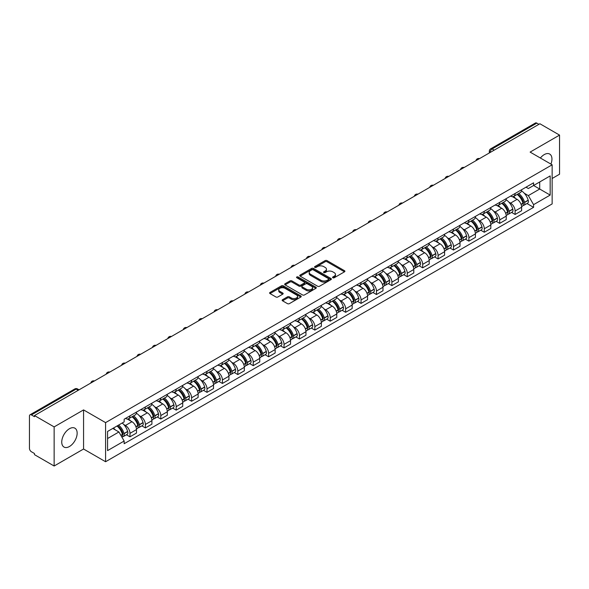 <?xml version="1.0" encoding="UTF-8"?>
<svg xmlns="http://www.w3.org/2000/svg" width="589" height="589" viewBox="0 0 589 589"><rect width="100%" height="100%" fill="white"/><g stroke="black" fill="none" stroke-linecap="round" stroke-linejoin="round"><path stroke-width="0.88" d="M332.844 277.765A0.957 0.552 0 0 0 334.199 277.765L344.499 271.823A1.369 0.788 0 0 0 344.904 271.264A1.369 0.788 0 0 0 344.499 270.704L327.05 260.625A1.369 0.788 0 0 0 325.113 260.625L314.813 266.574A0.957 0.552 0 0 0 314.533 266.964A0.957 0.552 0 0 0 314.813 267.354A0.957 0.552 0 0 0 316.168 267.354L317.5 266.589A4.388 2.533 0 0 1 323.707 266.589L325.165 267.428A4.388 2.533 0 0 1 326.446 269.217A4.388 2.533 0 0 1 325.165 271.006L323.832 271.779A0.957 0.552 0 0 0 323.545 272.17A0.957 0.552 0 0 0 323.832 272.56A0.957 0.552 0 0 0 325.187 272.56L326.52 271.794A4.388 2.533 0 0 1 332.719 271.794L334.177 272.633A4.388 2.533 0 0 1 335.458 274.422A4.388 2.533 0 0 1 334.177 276.212L332.844 276.985A0.957 0.552 0 0 0 332.564 277.375A0.957 0.552 0 0 0 332.844 277.765L332.844 276.985M69.443 446.514A10.896 6.288 120 0 0 76.563 436.913A10.896 6.288 120 0 0 74.891 428.181A10.896 6.288 120 0 0 69.443 428.726A10.896 6.288 120 0 0 62.331 438.319A10.896 6.288 120 0 0 63.995 447.051A10.896 6.288 120 0 0 69.443 446.514M550.914 164.095A10.896 6.288 120 0 0 549.692 154.06A10.896 6.288 120 0 0 544.243 154.598A10.896 6.288 120 0 0 540.393 158.021M282.558 299.691A1.369 0.788 0 0 0 282.16 300.25A1.369 0.788 0 0 0 282.558 300.81L287.454 303.637A1.369 0.788 0 0 0 289.39 303.637L300.832 297.033A1.369 0.788 0 0 0 301.237 296.473A1.369 0.788 0 0 0 300.832 295.914L283.383 285.842A1.369 0.788 0 0 0 281.446 285.842L270.005 292.446A1.369 0.788 0 0 0 269.607 293.005A1.369 0.788 0 0 0 270.005 293.565L275.917 296.974A1.369 0.788 0 0 0 277.861 296.974L282.757 294.147A1.369 0.788 0 0 0 283.154 293.587A1.369 0.788 0 0 0 282.757 293.027L279.819 291.334A3.667 2.12 0 0 1 278.744 289.84A3.667 2.12 0 0 1 281.012 287.881A3.667 2.12 0 0 1 285.01 288.345L296.495 294.979A3.667 2.12 0 0 1 297.57 296.473A3.667 2.12 0 0 1 295.303 298.424A3.667 2.12 0 0 1 291.305 297.968L289.39 296.863A1.369 0.788 0 0 0 287.454 296.863L282.558 299.691L282.558 300.81M105.586 422.622L83.564 409.907L54.136 426.9L34.486 415.554L539.899 123.756L559.55 135.102L530.122 152.095L552.143 164.802L105.586 422.622L105.586 461.732L552.143 203.919L552.143 164.802M317.604 286.232A1.369 0.788 0 0 0 319.54 286.232L330.981 279.628A1.369 0.788 0 0 0 331.379 279.068A1.369 0.788 0 0 0 330.981 278.509L313.532 268.437A1.369 0.788 0 0 0 311.588 268.437L300.154 275.041A1.369 0.788 0 0 0 299.749 275.6A1.369 0.788 0 0 0 300.154 276.16L317.604 286.232M297.195 277.971A0.957 0.552 0 0 1 298.167 278.111L298.167 276.97L315.903 287.211A1.369 0.788 0 0 1 316.308 287.771A1.369 0.788 0 0 1 315.903 288.33L304.469 294.934A1.369 0.788 0 0 1 302.525 294.934L285.083 284.862L285.083 283.743A1.369 0.788 0 0 0 284.678 284.303A1.369 0.788 0 0 0 285.083 284.862M285.083 283.743L289.972 280.916A1.369 0.788 0 0 1 291.916 280.916L298.991 285.002A1.369 0.788 0 0 0 300.927 285.002L304.174 283.125A1.369 0.788 0 0 0 304.579 282.565A1.369 0.788 0 0 0 304.174 282.006L296.812 277.75A0.957 0.552 0 0 1 296.525 277.36A0.957 0.552 0 0 1 297.121 276.852A0.957 0.552 0 0 1 298.167 276.97M54.136 426.9L54.136 466.009L34.486 454.664L34.486 453.523L31.423 451.756A2.79 1.612 -120 0 1 29.45 448.339L29.45 416.062A2.79 1.612 -120 0 1 30.032 414.789L74.766 388.961A2.79 1.612 60 0 1 76.158 389.101L31.423 414.928A2.79 1.612 -120 0 0 30.032 414.789M552.143 178.489L559.55 174.211L559.55 135.102M54.136 466.009L83.564 449.017L105.586 461.732M34.486 415.554L34.486 416.695L31.423 414.928M494.178 150.151L492.102 148.958A2.79 1.612 60 0 0 490.703 148.818L535.438 122.991A2.79 1.612 60 0 1 536.837 123.13L492.102 148.958A2.79 1.612 120 0 0 490.129 152.374L490.129 152.492M538.913 124.323L536.837 123.13M515.11 193.487A6.427 3.711 60 0 1 513.785 196.365L520.301 192.603A6.427 3.711 -120 0 0 521.626 189.724M508.925 202.167L510.567 203.117A6.427 3.711 60 0 1 515.11 210.987L521.626 207.225A6.427 3.711 -120 0 0 517.083 199.354L512.423 196.66M521.626 207.225L521.626 210.7L515.11 214.462L511.576 212.423M513.785 196.365A6.427 3.711 60 0 1 510.619 196.078M515.11 210.987L515.11 214.462M499.708 202.38A6.427 3.711 60 0 1 498.375 205.259L504.891 201.497A6.427 3.711 -120 0 0 506.223 198.618M496.174 221.317L499.708 223.356L506.223 219.594L506.223 216.119A6.427 3.711 -120 0 0 501.681 208.248L497.013 205.554M498.375 205.259A6.427 3.711 60 0 1 495.216 204.972M493.523 211.061L495.165 212.011A6.427 3.711 60 0 1 499.708 219.881L499.708 223.356M484.298 211.274A6.427 3.711 60 0 1 482.973 214.153L489.488 210.391A6.427 3.711 -120 0 0 490.821 207.512M480.764 230.211L484.298 232.25L490.821 228.488L490.821 225.013A6.427 3.711 -120 0 0 486.278 217.142L481.611 214.448M482.973 214.153A6.427 3.711 60 0 1 479.807 213.866M478.113 219.962L479.755 220.904A6.427 3.711 60 0 1 484.298 228.775L484.298 232.25M468.896 220.168A6.427 3.711 60 0 1 467.563 223.047L474.086 219.285A6.427 3.711 -120 0 0 475.411 216.406M465.362 239.105L468.896 241.144L475.411 237.382L475.411 233.907A6.427 3.711 -120 0 0 470.869 226.036L466.208 223.349M467.563 223.047A6.427 3.711 60 0 1 464.404 222.76M462.711 228.856L464.353 229.798A6.427 3.711 60 0 1 468.896 237.669L468.896 241.144M453.493 229.062A6.427 3.711 60 0 1 452.161 231.941L458.676 228.179A6.427 3.711 -120 0 0 460.009 225.3M449.959 247.998L453.493 250.038L460.009 246.276L460.009 242.801A6.427 3.711 -120 0 0 455.466 234.93L450.799 232.243M452.161 231.941A6.427 3.711 60 0 1 448.995 231.654M447.301 237.75L448.951 238.692A6.427 3.711 60 0 1 453.493 246.563L453.493 250.038M438.083 237.956A6.427 3.711 60 0 1 436.758 240.835L443.274 237.072A6.427 3.711 -120 0 0 444.599 234.194M434.549 256.892L438.083 258.939L444.599 255.17L444.599 251.694A6.427 3.711 -120 0 0 440.057 243.824L435.396 241.137M436.758 240.835A6.427 3.711 60 0 1 433.592 240.548M431.899 246.644L433.541 247.586A6.427 3.711 60 0 1 438.083 255.457L438.083 258.939M422.681 246.85A6.427 3.711 60 0 1 421.349 249.729L427.864 245.966A6.427 3.711 -120 0 0 429.197 243.088M419.147 265.786L422.681 267.833L429.197 264.063L429.197 260.588A6.427 3.711 -120 0 0 424.654 252.718L419.986 250.03M421.349 249.729A6.427 3.711 60 0 1 418.19 249.441M416.497 255.538L418.138 256.487A6.427 3.711 60 0 1 422.681 264.351L422.681 267.833M407.271 255.744A6.427 3.711 60 0 1 405.946 258.63L412.462 254.86A6.427 3.711 -120 0 0 413.795 251.982M403.737 274.68L407.271 276.727L413.795 272.965L413.795 269.482A6.427 3.711 -120 0 0 409.252 261.612L404.584 258.924M405.946 258.63A6.427 3.711 60 0 1 402.78 258.335M401.087 264.432L402.729 265.381A6.427 3.711 60 0 1 407.271 273.244L407.271 276.727M391.869 264.638A6.427 3.711 60 0 1 390.536 267.524L397.06 263.754A6.427 3.711 -120 0 0 398.385 260.875M388.335 283.574L391.869 285.621L398.385 281.859L398.385 278.376A6.427 3.711 -120 0 0 393.842 270.513L389.182 267.818M390.536 267.524A6.427 3.711 60 0 1 387.378 267.229M385.685 273.325L387.326 274.275A6.427 3.711 60 0 1 391.869 282.138L391.869 285.621M376.467 273.532A6.427 3.711 60 0 1 375.134 276.418L381.65 272.655A6.427 3.711 -120 0 0 382.983 269.769M372.933 292.475L376.467 294.515L382.983 290.752L382.983 287.27A6.427 3.711 -120 0 0 378.44 279.407L373.772 276.712M375.134 276.418A6.427 3.711 60 0 1 371.968 276.123M370.275 282.219L371.924 283.169A6.427 3.711 60 0 1 376.467 291.032L376.467 294.515M361.057 282.425A6.427 3.711 60 0 1 359.732 285.312L366.248 281.549A6.427 3.711 -120 0 0 367.573 278.663M357.523 301.369L361.057 303.409L367.573 299.646L367.573 296.164A6.427 3.711 -120 0 0 363.03 288.301L358.37 285.606M359.732 285.312A6.427 3.711 60 0 1 356.566 285.017M354.873 291.113L356.514 292.063A6.427 3.711 60 0 1 361.057 299.926L361.057 303.409M345.655 291.319A6.427 3.711 60 0 1 344.322 294.206L350.838 290.443A6.427 3.711 -120 0 0 352.17 287.557M342.121 310.263L345.655 312.303L352.17 308.54L352.17 305.058A6.427 3.711 -120 0 0 347.628 297.195L342.96 294.5M344.322 294.206A6.427 3.711 60 0 1 341.164 293.911M339.47 300.007L341.112 300.957A6.427 3.711 60 0 1 345.655 308.82L345.655 312.303M330.245 300.213A6.427 3.711 60 0 1 328.92 303.099L335.435 299.337A6.427 3.711 -120 0 0 336.768 296.451M326.711 319.157L330.245 321.196L336.768 317.434L336.768 313.952A6.427 3.711 -120 0 0 332.225 306.089L327.558 303.394M328.92 303.099A6.427 3.711 60 0 1 325.754 302.805M324.06 308.901L325.702 309.851A6.427 3.711 60 0 1 330.245 317.714L330.245 321.196M314.843 309.107A6.427 3.711 60 0 1 313.51 311.993L320.033 308.231A6.427 3.711 -120 0 0 321.358 305.345M311.309 328.051L314.843 330.09L321.358 326.328L321.358 322.846A6.427 3.711 -120 0 0 316.816 314.982L312.155 312.288M313.51 311.993A6.427 3.711 60 0 1 310.351 311.699M308.658 317.795L310.3 318.745A6.427 3.711 60 0 1 314.843 326.608L314.843 330.09M299.44 318.001A6.427 3.711 60 0 1 298.108 320.887L304.623 317.125A6.427 3.711 -120 0 0 305.956 314.239M295.906 336.945L299.44 338.984L305.956 335.222L305.956 331.74A6.427 3.711 -120 0 0 301.413 323.876L296.746 321.182M298.108 320.887A6.427 3.711 60 0 1 294.942 320.593M293.248 326.689L294.898 327.639A6.427 3.711 60 0 1 299.44 335.502L299.44 338.984M284.031 326.895A6.427 3.711 60 0 1 282.705 329.781L289.221 326.019A6.427 3.711 -120 0 0 290.546 323.133M280.497 345.839L284.031 347.878L290.546 344.116L290.546 340.633A6.427 3.711 -120 0 0 286.004 332.77L281.343 330.076M282.705 329.781A6.427 3.711 60 0 1 279.539 329.487M277.846 335.583L279.488 336.533A6.427 3.711 60 0 1 284.031 344.403L284.031 347.878M268.628 335.789A6.427 3.711 60 0 1 267.296 338.675L273.811 334.913A6.427 3.711 -120 0 0 275.144 332.027M265.094 354.733L268.628 356.772L275.144 353.01L275.144 349.527A6.427 3.711 -120 0 0 270.601 341.664L265.933 338.969M267.296 338.675A6.427 3.711 60 0 1 264.137 338.38M262.444 344.477L264.086 345.426A6.427 3.711 60 0 1 268.628 353.297L268.628 356.772M253.218 344.683A6.427 3.711 60 0 1 251.893 347.569L258.409 343.807A6.427 3.711 -120 0 0 259.742 340.921M249.684 363.627L253.218 365.666L259.742 361.904L259.742 358.421A6.427 3.711 -120 0 0 255.199 350.558L250.531 347.863M251.893 347.569A6.427 3.711 60 0 1 248.727 347.282M247.034 353.371L248.676 354.32A6.427 3.711 60 0 1 253.218 362.191L253.218 365.666M237.816 353.577A6.427 3.711 60 0 1 236.483 356.463L243.007 352.701A6.427 3.711 -120 0 0 244.332 349.814M234.282 372.52L237.816 374.56L244.332 370.798L244.332 367.322A6.427 3.711 -120 0 0 239.789 359.452L235.129 356.757M236.483 356.463A6.427 3.711 60 0 1 233.325 356.176M231.632 362.264L233.273 363.214A6.427 3.711 60 0 1 237.816 371.085L237.816 374.56M222.414 362.471A6.427 3.711 60 0 1 221.081 365.357L227.597 361.594A6.427 3.711 -120 0 0 228.93 358.708M218.88 381.414L222.414 383.454L228.93 379.691L228.93 376.216A6.427 3.711 -120 0 0 224.387 368.346L219.719 365.651M221.081 365.357A6.427 3.711 60 0 1 217.915 365.07M216.222 371.158L217.871 372.108A6.427 3.711 60 0 1 222.414 379.979L222.414 383.454M207.004 371.364A6.427 3.711 60 0 1 205.679 374.251L212.195 370.488A6.427 3.711 -120 0 0 213.52 367.602M203.47 390.308L207.004 392.348L213.52 388.585L213.52 385.11A6.427 3.711 -120 0 0 208.985 377.24L204.317 374.545M205.679 374.251A6.427 3.711 60 0 1 202.513 373.963M200.82 380.052L202.461 381.002A6.427 3.711 60 0 1 207.004 388.873L207.004 392.348M191.602 380.258A6.427 3.711 60 0 1 190.269 383.144L196.785 379.382A6.427 3.711 -120 0 0 198.118 376.496M188.068 399.202L191.602 401.242L198.118 397.479L198.118 394.004A6.427 3.711 -120 0 0 193.575 386.134L188.907 383.439M190.269 383.144A6.427 3.711 60 0 1 187.111 382.857M185.417 388.946L187.059 389.896A6.427 3.711 60 0 1 191.602 397.766L191.602 401.242M176.192 389.152A6.427 3.711 60 0 1 174.867 392.038L181.383 388.276A6.427 3.711 -120 0 0 182.715 385.39M172.658 408.096L176.192 410.135L182.715 406.373L182.715 402.898A6.427 3.711 -120 0 0 178.172 395.028L173.505 392.333M174.867 392.038A6.427 3.711 60 0 1 171.701 391.751M170.007 397.84L171.649 398.79A6.427 3.711 60 0 1 176.192 406.66L176.192 410.135M160.79 398.046A6.427 3.711 60 0 1 159.457 400.932L165.98 397.17A6.427 3.711 -120 0 0 167.305 394.284M157.256 416.99L160.79 419.029L167.305 415.267L167.305 411.792A6.427 3.711 -120 0 0 162.763 403.921L158.102 401.227M159.457 400.932A6.427 3.711 60 0 1 156.299 400.645M154.605 406.734L156.247 407.684A6.427 3.711 60 0 1 160.79 415.554L160.79 419.029M145.387 406.94A6.427 3.711 60 0 1 144.055 409.826L150.57 406.064A6.427 3.711 -120 0 0 151.903 403.178M141.853 425.884L145.387 427.923L151.903 424.161L151.903 420.686A6.427 3.711 -120 0 0 147.36 412.815L142.693 410.121M144.055 409.826A6.427 3.711 60 0 1 140.889 409.539M139.195 415.628L140.845 416.578A6.427 3.711 60 0 1 145.387 424.448L145.387 427.923M129.978 415.834A6.427 3.711 60 0 1 128.652 418.72L135.168 414.958A6.427 3.711 -120 0 0 136.493 412.072M126.444 434.778L129.978 436.817L136.493 433.055L136.493 429.58A6.427 3.711 -120 0 0 131.958 421.709L127.29 419.015M128.652 418.72A6.427 3.711 60 0 1 125.486 418.433M123.793 424.522L125.435 425.472A6.427 3.711 60 0 1 129.978 433.342L129.978 436.817M526.021 187.184L528.348 188.524L550.17 175.92L539.701 181.964L539.701 189.04L528.348 195.592L524.328 193.273M107.566 438.533L118.919 431.973L124.154 441.036L107.566 450.614L107.566 431.457L124.154 421.879L124.154 419.199L533.575 182.818L533.575 185.498L550.17 195.077L533.575 204.655L528.348 195.592M550.17 175.92L550.17 195.077M124.154 441.036L124.154 443.716L533.575 207.335L533.575 204.655M83.564 409.907L83.564 449.017M118.919 431.973L112.793 428.439M526.986 203.529L533.575 207.335M333.227 277.905L334.177 277.353A4.388 2.533 0 0 0 335.458 275.564L335.458 274.422M326.446 269.217L326.446 270.358A4.388 2.533 0 0 1 325.165 272.147L324.215 272.7M344.499 270.704L344.499 271.823L327.05 261.766A1.369 0.788 0 0 0 325.113 261.766L315.196 267.494M330.959 279.635L313.532 269.578A1.369 0.788 0 0 0 311.588 269.578L300.169 276.167L300.154 275.041M328.552 279.458A0.957 0.552 0 0 0 328.839 279.068A0.957 0.552 0 0 0 328.552 278.678L313.238 269.836A0.957 0.552 0 0 0 311.883 269.836L310.477 270.646A4.388 2.533 0 0 0 309.188 272.435A4.388 2.533 0 0 0 310.477 274.224L320.946 280.268A4.388 2.533 0 0 0 327.145 280.268L328.552 279.458L328.552 280.6A0.957 0.552 0 0 0 328.839 280.209L328.839 279.068M309.188 272.435L309.188 273.576A4.388 2.533 0 0 0 310.477 275.365L310.477 274.224M328.552 280.6L327.145 281.409A4.388 2.533 0 0 1 320.946 281.409L310.477 275.365M285.098 284.87L289.972 282.057L289.972 280.916M304.579 282.565L304.579 283.707A1.369 0.788 0 0 1 304.174 284.266L300.927 286.136A1.369 0.788 0 0 1 298.991 286.136L291.916 282.057A1.369 0.788 0 0 0 289.972 282.057M298.167 278.111L315.888 288.338M306.332 289.236A3.667 2.12 0 0 0 310.329 289.7A3.667 2.12 0 0 0 312.59 287.741A3.667 2.12 0 0 0 311.522 286.247L307.473 283.905A1.369 0.788 0 0 0 305.536 283.905L302.282 285.783A1.369 0.788 0 0 0 301.885 286.342A1.369 0.788 0 0 0 302.282 286.902L306.332 289.236L306.332 290.377A3.667 2.12 0 0 0 310.329 290.841A3.667 2.12 0 0 0 312.59 288.882L312.59 287.741M301.885 286.342L301.885 287.484A1.369 0.788 0 0 0 302.282 288.043L302.282 286.902M306.332 290.377L302.282 288.043M297.57 296.473L297.57 297.614A3.667 2.12 0 0 1 295.303 299.565A3.667 2.12 0 0 1 291.305 299.109L289.39 298.005A1.369 0.788 0 0 0 287.454 298.005L282.58 300.817M278.744 289.84L278.744 290.981A3.667 2.12 0 0 0 279.819 292.475L279.819 291.334M282.735 294.161L279.819 292.475M300.832 295.914L300.832 297.033L283.383 286.983A1.369 0.788 0 0 0 281.446 286.983L270.027 293.572L270.005 292.446M517.54 194.201A8.798 5.08 60 0 1 517.584 194.223A8.798 5.08 60 0 1 523.371 202.123L523.422 202.299A1.708 0.987 60 0 1 523.15 203.647A1.708 0.987 60 0 1 523.113 203.669M517.149 194.422A10.617 6.126 60 0 1 522.98 203.176L523.039 203.36A3.527 2.039 60 0 1 522.48 206.128L521.604 206.636M523.084 205.347A3.527 2.039 -120 0 0 524.055 205.215A3.527 2.039 -120 0 0 524.615 202.447L524.563 202.27A10.617 6.126 -120 0 0 518.732 193.509M521.493 190.851A10.617 6.126 60 0 1 528.171 200.186L528.223 200.37A3.527 2.039 60 0 1 527.663 203.139L524.055 205.215M513.534 196.49A10.617 6.126 60 0 1 515.75 198.581M520.912 198.596L522.259 199.376M502.13 203.095A8.798 5.08 60 0 1 502.174 203.117A8.798 5.08 60 0 1 507.961 211.017L508.02 211.193A1.708 0.987 60 0 1 507.747 212.541A1.708 0.987 60 0 1 507.711 212.563M501.747 203.315A10.617 6.126 60 0 1 507.578 212.077L507.63 212.254A3.527 2.039 60 0 1 507.07 215.022L506.194 215.53M507.674 214.241A3.527 2.039 -120 0 0 508.653 214.109A3.527 2.039 -120 0 0 509.213 211.341L509.161 211.164A10.617 6.126 -120 0 0 503.323 202.402M506.091 199.745A10.617 6.126 60 0 1 512.761 209.08L512.813 209.264A3.527 2.039 60 0 1 512.261 212.033L508.653 214.109M498.125 205.384A10.617 6.126 60 0 1 500.341 207.475M505.502 207.49L506.857 208.27M486.728 211.988A8.798 5.08 60 0 1 486.772 212.011A8.798 5.08 60 0 1 492.559 219.911L492.61 220.087A1.708 0.987 60 0 1 492.338 221.435A1.708 0.987 60 0 1 492.301 221.457M486.337 212.209A10.617 6.126 60 0 1 492.176 220.971L492.227 221.147A3.527 2.039 60 0 1 491.668 223.916L490.792 224.424M492.271 223.135A3.527 2.039 -120 0 0 493.251 223.003A3.527 2.039 -120 0 0 493.803 220.234L493.751 220.058A10.617 6.126 -120 0 0 487.92 211.296M490.689 208.639A10.617 6.126 60 0 1 497.359 217.974L497.411 218.158A3.527 2.039 60 0 1 496.851 220.927L493.251 223.003M482.722 214.278A10.617 6.126 60 0 1 484.938 216.369M490.1 216.384L491.454 217.164M471.318 220.882A8.798 5.08 60 0 1 471.362 220.904A8.798 5.08 60 0 1 477.156 228.804L477.208 228.988A1.708 0.987 60 0 1 476.935 230.328A1.708 0.987 60 0 1 476.899 230.351M470.935 221.103A10.617 6.126 60 0 1 476.766 229.865L476.818 230.041A3.527 2.039 60 0 1 476.265 232.81L475.389 233.318M476.869 232.029A3.527 2.039 -120 0 0 477.841 231.904A3.527 2.039 -120 0 0 478.401 229.128L478.349 228.952A10.617 6.126 -120 0 0 472.518 220.19M475.279 217.532A10.617 6.126 60 0 1 481.949 226.868L482.008 227.052A3.527 2.039 60 0 1 481.449 229.82L477.841 231.904M467.313 223.172A10.617 6.126 60 0 1 469.529 225.263M474.69 225.278L476.045 226.058M455.915 229.776A8.798 5.08 60 0 1 455.96 229.798A8.798 5.08 60 0 1 461.747 237.698L461.798 237.882A1.708 0.987 60 0 1 461.533 239.222A1.708 0.987 60 0 1 461.489 239.244M455.533 229.997A10.617 6.126 60 0 1 461.364 238.759L461.415 238.935A3.527 2.039 60 0 1 460.856 241.704L459.98 242.212M461.459 240.93A3.527 2.039 -120 0 0 462.439 240.798A3.527 2.039 -120 0 0 462.998 238.022L462.947 237.846A10.617 6.126 -120 0 0 457.108 229.084M459.876 226.426A10.617 6.126 60 0 1 466.547 235.762L466.598 235.946A3.527 2.039 60 0 1 466.039 238.714L462.439 240.798M451.91 232.066A10.617 6.126 60 0 1 454.126 234.157M459.287 234.172L460.642 234.952M440.513 238.67A8.798 5.08 60 0 1 440.557 238.692A8.798 5.08 60 0 1 446.344 246.592L446.396 246.776A1.708 0.987 60 0 1 446.123 248.116A1.708 0.987 60 0 1 446.087 248.138M440.123 238.891A10.617 6.126 60 0 1 445.961 247.652L446.013 247.829A3.527 2.039 60 0 1 445.453 250.597L444.577 251.105M446.057 249.824A3.527 2.039 -120 0 0 447.029 249.692A3.527 2.039 -120 0 0 447.588 246.924L447.537 246.739A10.617 6.126 -120 0 0 441.706 237.978M444.467 235.32A10.617 6.126 60 0 1 451.145 244.656L451.196 244.84A3.527 2.039 60 0 1 450.637 247.608L447.029 249.692M436.508 240.96A10.617 6.126 60 0 1 438.724 243.051M443.885 243.066L445.232 243.853M425.103 247.564A8.798 5.08 60 0 1 425.148 247.586A8.798 5.08 60 0 1 430.934 255.486L430.993 255.67A1.708 0.987 60 0 1 430.721 257.01A1.708 0.987 60 0 1 430.684 257.032M424.721 247.785A10.617 6.126 60 0 1 430.552 256.546L430.603 256.723A3.527 2.039 60 0 1 430.044 259.499L429.167 259.999M430.647 258.718A3.527 2.039 -120 0 0 431.627 258.586A3.527 2.039 -120 0 0 432.186 255.817L432.135 255.633A10.617 6.126 -120 0 0 426.296 246.872M429.064 244.214A10.617 6.126 60 0 1 435.735 253.55L435.786 253.734A3.527 2.039 60 0 1 435.234 256.502L431.627 258.586M421.098 249.854A10.617 6.126 60 0 1 423.314 251.945M428.475 251.959L429.83 252.747M409.701 256.458A8.798 5.08 60 0 1 409.745 256.487A8.798 5.08 60 0 1 415.532 264.38L415.584 264.564A1.708 0.987 60 0 1 415.311 265.904A1.708 0.987 60 0 1 415.274 265.926M409.311 256.679A10.617 6.126 60 0 1 415.149 265.44L415.201 265.617A3.527 2.039 60 0 1 414.641 268.393L413.765 268.893M415.245 267.612A3.527 2.039 -120 0 0 416.224 267.48A3.527 2.039 -120 0 0 416.776 264.711L416.725 264.527A10.617 6.126 -120 0 0 410.894 255.766M413.662 253.108A10.617 6.126 60 0 1 420.332 262.444L420.384 262.628A3.527 2.039 60 0 1 419.824 265.396L416.224 267.48M405.696 258.748A10.617 6.126 60 0 1 407.912 260.839M413.073 260.853L414.428 261.641M394.291 265.352A8.798 5.08 60 0 1 394.335 265.381A8.798 5.08 60 0 1 400.13 273.274L400.181 273.458A1.708 0.987 60 0 1 399.909 274.798A1.708 0.987 60 0 1 399.872 274.82M393.908 265.573A10.617 6.126 60 0 1 399.74 274.334L399.791 274.518A3.527 2.039 60 0 1 399.239 277.286L398.363 277.787M399.843 276.506A3.527 2.039 -120 0 0 400.814 276.374A3.527 2.039 -120 0 0 401.374 273.605L401.323 273.421A10.617 6.126 -120 0 0 395.491 264.66M398.252 262.002A10.617 6.126 60 0 1 404.923 271.338L404.982 271.522A3.527 2.039 60 0 1 404.422 274.29L400.814 276.374M390.286 267.642A10.617 6.126 60 0 1 392.502 269.74M397.663 269.755L399.018 270.535M378.889 274.246A8.798 5.08 60 0 1 378.933 274.275A8.798 5.08 60 0 1 384.72 282.168L384.772 282.352A1.708 0.987 60 0 1 384.507 283.692A1.708 0.987 60 0 1 384.462 283.714M378.506 274.467A10.617 6.126 60 0 1 384.337 283.228L384.389 283.412A3.527 2.039 60 0 1 383.829 286.18L382.953 286.681M384.433 285.4A3.527 2.039 -120 0 0 385.412 285.267A3.527 2.039 -120 0 0 385.972 282.499L385.92 282.315A10.617 6.126 -120 0 0 380.082 273.554M382.85 270.896A10.617 6.126 60 0 1 389.52 280.231L389.572 280.416A3.527 2.039 60 0 1 389.012 283.184L385.412 285.267M374.884 276.536A10.617 6.126 60 0 1 377.1 278.634M382.261 278.649L383.616 279.429M363.487 283.14A8.798 5.08 60 0 1 363.531 283.169A8.798 5.08 60 0 1 369.318 291.062L369.369 291.246A1.708 0.987 60 0 1 369.097 292.586A1.708 0.987 60 0 1 369.06 292.608M363.096 283.361A10.617 6.126 60 0 1 368.935 292.122L368.986 292.306A3.527 2.039 60 0 1 368.427 295.074L367.551 295.575M369.031 294.294A3.527 2.039 -120 0 0 370.002 294.161A3.527 2.039 -120 0 0 370.562 291.393L370.51 291.209A10.617 6.126 -120 0 0 364.679 282.448M367.44 279.79A10.617 6.126 60 0 1 374.118 289.125L374.17 289.309A3.527 2.039 60 0 1 373.61 292.078L370.002 294.161M359.481 285.429A10.617 6.126 60 0 1 361.698 287.528M366.859 287.542L368.206 288.323M348.077 292.034A8.798 5.08 60 0 1 348.121 292.063A8.798 5.08 60 0 1 353.908 299.956L353.967 300.14A1.708 0.987 60 0 1 353.694 301.48A1.708 0.987 60 0 1 353.658 301.502M347.694 292.254A10.617 6.126 60 0 1 353.525 301.016L353.577 301.2A3.527 2.039 60 0 1 353.017 303.968L352.141 304.469M353.621 303.188A3.527 2.039 -120 0 0 354.6 303.055A3.527 2.039 -120 0 0 355.16 300.287L355.108 300.103A10.617 6.126 -120 0 0 349.27 291.341M352.038 288.684A10.617 6.126 60 0 1 358.708 298.019L358.76 298.203A3.527 2.039 60 0 1 358.208 300.972L354.6 303.055M344.072 294.323A10.617 6.126 60 0 1 346.288 296.422M351.449 296.436L352.804 297.217M332.675 300.927A8.798 5.08 60 0 1 332.719 300.957A8.798 5.08 60 0 1 338.506 308.85L338.557 309.034A1.708 0.987 60 0 1 338.285 310.374A1.708 0.987 60 0 1 338.248 310.396M332.284 301.148A10.617 6.126 60 0 1 338.123 309.91L338.174 310.094A3.527 2.039 60 0 1 337.615 312.862L336.739 313.363M338.219 312.082A3.527 2.039 -120 0 0 339.198 311.949A3.527 2.039 -120 0 0 339.75 309.181L339.698 308.997A10.617 6.126 -120 0 0 333.867 300.243M336.636 297.578A10.617 6.126 60 0 1 343.306 306.913L343.358 307.097A3.527 2.039 60 0 1 342.798 309.866L339.198 311.949M328.669 303.217A10.617 6.126 60 0 1 330.885 305.316M336.047 305.33L337.401 306.111M317.265 309.821A8.798 5.08 60 0 1 317.309 309.851A8.798 5.08 60 0 1 323.103 317.743L323.155 317.927A1.708 0.987 60 0 1 322.882 319.267A1.708 0.987 60 0 1 322.846 319.29M316.882 310.042A10.617 6.126 60 0 1 322.713 318.804L322.765 318.988A3.527 2.039 60 0 1 322.212 321.756L321.336 322.264M322.816 320.976A3.527 2.039 -120 0 0 323.788 320.843A3.527 2.039 -120 0 0 324.348 318.075L324.296 317.891A10.617 6.126 -120 0 0 318.465 309.137M321.226 306.471A10.617 6.126 60 0 1 327.896 315.807L327.955 315.991A3.527 2.039 60 0 1 327.396 318.759L323.788 320.843M313.26 312.118A10.617 6.126 60 0 1 315.476 314.209M320.637 314.224L321.992 315.005M301.863 318.715A8.798 5.08 60 0 1 301.907 318.745A8.798 5.08 60 0 1 307.694 326.637L307.745 326.821A1.708 0.987 60 0 1 307.48 328.161A1.708 0.987 60 0 1 307.436 328.183M301.48 318.943A10.617 6.126 60 0 1 307.311 327.698L307.362 327.882A3.527 2.039 60 0 1 306.803 330.65L305.927 331.158M307.406 329.869A3.527 2.039 -120 0 0 308.386 329.737A3.527 2.039 -120 0 0 308.945 326.969L308.894 326.785A10.617 6.126 -120 0 0 303.055 318.031M305.824 315.365A10.617 6.126 60 0 1 312.494 324.701L312.545 324.885A3.527 2.039 60 0 1 311.986 327.653L308.386 329.737M297.857 321.012A10.617 6.126 60 0 1 300.073 323.103M305.235 323.118L306.589 323.898M286.46 327.609A8.798 5.08 60 0 1 286.504 327.639A8.798 5.08 60 0 1 292.291 335.531L292.343 335.715A1.708 0.987 60 0 1 292.07 337.055A1.708 0.987 60 0 1 292.034 337.077M286.07 327.837A10.617 6.126 60 0 1 291.908 336.591L291.96 336.775A3.527 2.039 60 0 1 291.4 339.544L290.524 340.052M292.004 338.763A3.527 2.039 -120 0 0 292.983 338.631A3.527 2.039 -120 0 0 293.536 335.863L293.484 335.678A10.617 6.126 -120 0 0 287.653 326.924M290.414 324.259A10.617 6.126 60 0 1 297.092 333.595L297.143 333.779A3.527 2.039 60 0 1 296.584 336.547L292.983 338.631M282.455 329.906A10.617 6.126 60 0 1 284.671 331.997M289.832 332.012L291.18 332.792M271.05 336.503A8.798 5.08 60 0 1 271.095 336.533A8.798 5.08 60 0 1 276.882 344.425L276.94 344.609A1.708 0.987 60 0 1 276.668 345.949A1.708 0.987 60 0 1 276.631 345.971M270.668 336.731A10.617 6.126 60 0 1 276.499 345.485L276.55 345.669A3.527 2.039 60 0 1 275.991 348.438L275.115 348.946M276.594 347.657A3.527 2.039 -120 0 0 277.574 347.525A3.527 2.039 -120 0 0 278.133 344.756L278.082 344.572A10.617 6.126 -120 0 0 272.243 335.818M275.011 333.153A10.617 6.126 60 0 1 281.682 342.489L281.733 342.673A3.527 2.039 60 0 1 281.181 345.441L277.574 347.525M267.045 338.8A10.617 6.126 60 0 1 269.261 340.891M274.422 340.906L275.777 341.686M255.648 345.397A8.798 5.08 60 0 1 255.692 345.426A8.798 5.08 60 0 1 261.479 353.319L261.531 353.503A1.708 0.987 60 0 1 261.258 354.843A1.708 0.987 60 0 1 261.221 354.865M255.258 345.625A10.617 6.126 60 0 1 261.096 354.379L261.148 354.563A3.527 2.039 60 0 1 260.588 357.332L259.712 357.84M261.192 356.551A3.527 2.039 -120 0 0 262.171 356.419A3.527 2.039 -120 0 0 262.723 353.65L262.672 353.466A10.617 6.126 -120 0 0 256.841 344.712M259.609 342.047A10.617 6.126 60 0 1 266.28 351.39L266.331 351.567A3.527 2.039 60 0 1 265.772 354.335L262.171 356.419M251.643 347.694A10.617 6.126 60 0 1 253.859 349.785M259.02 349.8L260.375 350.58M240.238 354.291A8.798 5.08 60 0 1 240.283 354.32A8.798 5.08 60 0 1 246.077 362.213L246.128 362.397A1.708 0.987 60 0 1 245.856 363.737A1.708 0.987 60 0 1 245.819 363.759M239.856 354.519A10.617 6.126 60 0 1 245.687 363.273L245.738 363.457A3.527 2.039 60 0 1 245.186 366.225L244.31 366.733M245.79 365.445A3.527 2.039 -120 0 0 246.762 365.313A3.527 2.039 -120 0 0 247.321 362.544L247.27 362.36A10.617 6.126 -120 0 0 241.438 353.606M244.199 350.941A10.617 6.126 60 0 1 250.87 360.284L250.929 360.461A3.527 2.039 60 0 1 250.369 363.229L246.762 365.313M236.233 356.588A10.617 6.126 60 0 1 238.449 358.679M243.61 358.694L244.965 359.474M224.836 363.192A8.798 5.08 60 0 1 224.88 363.214A8.798 5.08 60 0 1 230.667 371.107L230.719 371.291A1.708 0.987 60 0 1 230.454 372.638A1.708 0.987 60 0 1 230.409 372.653M224.453 363.413A10.617 6.126 60 0 1 230.284 372.167L230.336 372.351A3.527 2.039 60 0 1 229.776 375.119L228.9 375.627M230.38 374.339A3.527 2.039 -120 0 0 231.359 374.206A3.527 2.039 -120 0 0 231.919 371.438L231.867 371.254A10.617 6.126 -120 0 0 226.029 362.5M228.797 359.835A10.617 6.126 60 0 1 235.467 369.178L235.519 369.355A3.527 2.039 60 0 1 234.959 372.123L231.359 374.206M220.831 365.482A10.617 6.126 60 0 1 223.047 367.573M228.208 367.588L229.563 368.368M209.434 372.086A8.798 5.08 60 0 1 209.478 372.108A8.798 5.08 60 0 1 215.265 380.001L215.316 380.185A1.708 0.987 60 0 1 215.044 381.532A1.708 0.987 60 0 1 215.007 381.547M209.043 372.307A10.617 6.126 60 0 1 214.882 381.061L214.933 381.245A3.527 2.039 60 0 1 214.374 384.013L213.498 384.521M214.978 383.233A3.527 2.039 -120 0 0 215.957 383.1A3.527 2.039 -120 0 0 216.509 380.332L216.457 380.148A10.617 6.126 -120 0 0 210.626 371.394M213.387 368.729A10.617 6.126 60 0 1 220.065 378.072L220.117 378.248A3.527 2.039 60 0 1 219.557 381.017L215.957 383.1M205.428 374.376A10.617 6.126 60 0 1 207.645 376.467M212.806 376.481L214.153 377.262M194.024 380.98A8.798 5.08 60 0 1 194.068 381.002A8.798 5.08 60 0 1 199.855 388.895L199.914 389.079A1.708 0.987 60 0 1 199.642 390.426A1.708 0.987 60 0 1 199.605 390.441M193.641 381.201A10.617 6.126 60 0 1 199.472 389.955L199.524 390.139A3.527 2.039 60 0 1 198.964 392.907L198.088 393.415M199.568 392.127A3.527 2.039 -120 0 0 200.547 391.994A3.527 2.039 -120 0 0 201.107 389.226L201.055 389.042A10.617 6.126 -120 0 0 195.217 380.288M197.985 377.623A10.617 6.126 60 0 1 204.655 386.966L204.707 387.142A3.527 2.039 60 0 1 204.155 389.918L200.547 391.994M190.019 383.27A10.617 6.126 60 0 1 192.235 385.361M197.396 385.375L198.751 386.156M178.622 389.874A8.798 5.08 60 0 1 178.666 389.896A8.798 5.08 60 0 1 184.453 397.789L184.504 397.973A1.708 0.987 60 0 1 184.232 399.32A1.708 0.987 60 0 1 184.195 399.335M178.231 390.095A10.617 6.126 60 0 1 184.07 398.849L184.121 399.033A3.527 2.039 60 0 1 183.562 401.801L182.686 402.309M184.166 401.021A3.527 2.039 -120 0 0 185.145 400.888A3.527 2.039 -120 0 0 185.697 398.12L185.645 397.936A10.617 6.126 -120 0 0 179.814 389.182M182.583 386.517A10.617 6.126 60 0 1 189.253 395.86L189.305 396.036A3.527 2.039 60 0 1 188.745 398.812L185.145 400.888M174.616 392.164A10.617 6.126 60 0 1 176.833 394.255M181.994 394.269L183.348 395.05M163.212 398.768A8.798 5.08 60 0 1 163.256 398.79A8.798 5.08 60 0 1 169.05 406.682L169.102 406.866A1.708 0.987 60 0 1 168.829 408.214A1.708 0.987 60 0 1 168.793 408.229M162.829 398.989A10.617 6.126 60 0 1 168.66 407.743L168.712 407.927A3.527 2.039 60 0 1 168.16 410.695L167.283 411.203M168.763 409.915A3.527 2.039 -120 0 0 169.735 409.782A3.527 2.039 -120 0 0 170.295 407.014L170.243 406.83A10.617 6.126 -120 0 0 164.412 398.076M167.173 395.418A10.617 6.126 60 0 1 173.843 404.753L173.902 404.938A3.527 2.039 60 0 1 173.343 407.706L169.735 409.782M159.207 401.057A10.617 6.126 60 0 1 161.423 403.148M166.584 403.163L167.939 403.944M147.81 407.662A8.798 5.08 60 0 1 147.854 407.684A8.798 5.08 60 0 1 153.641 415.576L153.692 415.76A1.708 0.987 60 0 1 153.427 417.108A1.708 0.987 60 0 1 153.383 417.122M147.427 407.882A10.617 6.126 60 0 1 153.258 416.637L153.309 416.821A3.527 2.039 60 0 1 152.75 419.589L151.874 420.097M153.354 418.808A3.527 2.039 -120 0 0 154.333 418.676A3.527 2.039 -120 0 0 154.892 415.908L154.841 415.724A10.617 6.126 -120 0 0 149.002 406.97M151.771 404.312A10.617 6.126 60 0 1 158.441 413.647L158.493 413.831A3.527 2.039 60 0 1 157.933 416.6L154.333 418.676M143.804 409.951A10.617 6.126 60 0 1 146.02 412.042M151.182 412.057L152.536 412.837M132.407 416.556A8.798 5.08 60 0 1 132.451 416.578A8.798 5.08 60 0 1 138.238 424.478L138.29 424.654A1.708 0.987 60 0 1 138.017 426.002A1.708 0.987 60 0 1 137.981 426.024M132.017 416.776A10.617 6.126 60 0 1 137.855 425.53L137.907 425.714A3.527 2.039 60 0 1 137.347 428.483L136.471 428.991M137.951 427.702A3.527 2.039 -120 0 0 138.93 427.57A3.527 2.039 -120 0 0 139.483 424.802L139.431 424.617A10.617 6.126 -120 0 0 133.6 415.863M136.361 413.206A10.617 6.126 60 0 1 143.039 422.541L143.09 422.725A3.527 2.039 60 0 1 142.531 425.494L138.93 427.57M128.402 418.845A10.617 6.126 60 0 1 130.618 420.936M135.779 420.951L137.127 421.731M117.469 425.737A8.798 5.08 60 0 1 122.829 433.371L122.887 433.548A1.708 0.987 60 0 1 122.615 434.896A1.708 0.987 60 0 1 122.578 434.918M117.027 425.994A10.617 6.126 60 0 1 122.446 434.424L122.497 434.608A3.527 2.039 60 0 1 122.011 437.332M122.541 436.596A3.527 2.039 -120 0 0 123.521 436.464A3.527 2.039 -120 0 0 124.08 433.695L124.029 433.519A10.617 6.126 -120 0 0 118.61 425.081M122.21 423.005A10.617 6.126 60 0 1 127.629 431.435L127.68 431.619A3.527 2.039 60 0 1 127.128 434.387L123.521 436.464M113.419 428.078A10.617 6.126 60 0 1 115.208 429.83M120.37 429.845L121.724 430.625M490.225 152.433L490.129 152.374A2.79 1.612 0 0 1 489.312 151.233L489.312 152.963M145.387 424.448L151.903 420.686M160.79 415.554L167.305 411.792M176.192 406.66L182.715 402.898M191.602 397.766L198.118 394.004M207.004 388.873L213.52 385.11M222.414 379.979L228.93 376.216M237.816 371.085L244.332 367.322M253.218 362.191L259.742 358.421M268.628 353.297L275.144 349.527M284.031 344.403L290.546 340.633M299.44 335.502L305.956 331.74M314.843 326.608L321.358 322.846M330.245 317.714L336.768 313.952M345.655 308.82L352.17 305.058M361.057 299.926L367.573 296.164M376.467 291.032L382.983 287.27M391.869 282.138L398.385 278.376M407.271 273.244L413.795 269.482M422.681 264.351L429.197 260.588M438.083 255.457L444.599 251.694M453.493 246.563L460.009 242.801M468.896 237.669L475.411 233.907M484.298 228.775L490.821 225.013M499.708 219.881L506.223 216.119M129.978 433.342L136.493 429.58M125.435 425.472L131.958 421.709M140.845 416.578L147.36 412.815M156.247 407.684L162.763 403.921M171.649 398.79L178.172 395.028M187.059 389.896L193.575 386.134M202.461 381.002L208.985 377.24M217.871 372.108L224.387 368.346M233.273 363.214L239.789 359.452M248.676 354.32L255.199 350.558M264.086 345.426L270.601 341.664M279.488 336.533L286.004 332.77M294.898 327.639L301.413 323.876M310.3 318.745L316.816 314.982M325.702 309.851L332.225 306.089M341.112 300.957L347.628 297.195M356.514 292.063L363.03 288.301M371.924 283.169L378.44 279.407M387.326 274.275L393.842 270.513M402.729 265.381L409.252 261.612M418.138 256.487L424.654 252.718M433.541 247.586L440.057 243.824M448.951 238.692L455.466 234.93M464.353 229.798L470.869 226.036M479.755 220.904L486.278 217.142M495.165 212.011L501.681 208.248M510.567 203.117L517.083 199.354M479.291 158.75A2.79 1.612 120 0 0 478.054 159.457M463.882 167.644A2.79 1.612 120 0 0 462.652 168.351M448.479 176.538A2.79 1.612 120 0 0 447.242 177.245M433.07 185.432A2.79 1.612 120 0 0 431.84 186.146M417.667 194.326A2.79 1.612 120 0 0 416.438 195.04M402.265 203.22A2.79 1.612 120 0 0 401.028 203.934M386.855 212.114A2.79 1.612 120 0 0 385.626 212.828M371.453 221.008A2.79 1.612 120 0 0 370.216 221.722M356.043 229.901A2.79 1.612 120 0 0 354.814 230.616M340.641 238.795A2.79 1.612 120 0 0 339.411 239.509M325.238 247.689A2.79 1.612 120 0 0 324.002 248.403M309.829 256.583A2.79 1.612 120 0 0 308.599 257.297M294.426 265.477A2.79 1.612 120 0 0 293.189 266.191M279.017 274.371A2.79 1.612 120 0 0 277.787 275.085M263.614 283.265A2.79 1.612 120 0 0 262.385 283.979M248.212 292.159A2.79 1.612 120 0 0 246.975 292.873M232.802 301.053A2.79 1.612 120 0 0 231.573 301.767M217.4 309.947A2.79 1.612 120 0 0 216.163 310.661M201.99 318.84A2.79 1.612 120 0 0 200.761 319.555M186.588 327.734A2.79 1.612 120 0 0 185.358 328.448M171.185 336.628A2.79 1.612 120 0 0 169.949 337.342M155.776 345.522A2.79 1.612 120 0 0 154.546 346.236M140.373 354.416A2.79 1.612 120 0 0 139.137 355.13M124.964 363.317A2.79 1.612 120 0 0 123.734 364.024M109.561 372.211A2.79 1.612 120 0 0 108.332 372.918M94.159 381.105A2.79 1.612 120 0 0 92.922 381.812M78.234 390.293L76.158 389.101A2.79 1.612 120 0 1 77.557 388.961A2.79 2.79 0 0 0 74.766 388.961M334.177 277.353L334.177 276.212M323.832 272.56L323.832 271.779M325.165 272.147L325.165 271.006M314.813 267.354L314.813 266.574M325.113 261.766L325.113 260.625M327.05 261.766L327.05 260.625M311.588 269.578L311.588 268.437M313.532 269.578L313.532 268.437M330.981 279.628L330.981 278.509M320.946 281.409L320.946 280.268M327.145 281.409L327.145 280.268M291.916 282.057L291.916 280.916M298.991 286.136L298.991 285.002M300.927 286.136L300.927 285.002M304.174 284.266L304.174 283.125M315.903 288.33L315.903 287.211M287.454 298.005L287.454 296.863M289.39 298.005L289.39 296.863M291.305 299.109L291.305 297.968M282.757 294.147L282.757 293.027M281.446 286.983L281.446 285.842M283.383 286.983L283.383 285.842M521.103 204.479L523.039 203.36M524.615 202.447L528.223 200.37M524.563 202.27L528.171 200.186M521.037 204.302L523.503 202.859M505.701 213.373L507.63 212.254M509.213 211.341L512.813 209.264M509.161 211.164L512.761 209.08M505.634 213.196L508.101 211.76M490.298 222.267L492.227 221.147M493.803 220.234L497.411 218.158M493.751 220.058L497.359 217.974M492.168 220.956L492.699 220.654M490.232 222.09L492.176 220.971M474.889 231.16L476.818 230.041M478.401 229.128L482.008 227.052M478.349 228.952L481.949 226.868M474.822 230.984L477.289 229.548M459.486 240.054L461.415 238.935M462.998 238.022L466.598 235.946M462.947 237.846L466.547 235.762M461.356 238.744L461.886 238.442M459.42 239.878L461.364 238.759M444.077 248.948L446.013 247.829M447.588 246.924L451.196 244.84M447.537 246.739L451.145 244.656M444.01 248.772L446.477 247.336M428.674 257.842L430.603 256.723M432.186 255.817L435.786 253.734M432.135 255.633L435.735 253.55M428.608 257.665L431.074 256.23M413.272 266.736L415.201 265.617M416.776 264.711L420.384 262.628M416.725 264.527L420.332 262.444M415.142 265.425L415.672 265.124M413.206 266.559L415.149 265.44M397.862 275.63L399.791 274.518M401.374 273.605L404.982 271.522M401.323 273.421L404.923 271.338M397.796 275.453L400.262 274.018M382.46 284.524L384.389 283.412M385.972 282.499L389.572 280.416M385.92 282.315L389.52 280.231M384.33 283.213L384.86 282.911M382.394 284.347L384.337 283.228M367.05 293.418L368.986 292.306M370.562 291.393L374.17 289.309M370.51 291.209L374.118 289.125M366.991 293.241L369.45 291.805M351.648 302.312L353.577 301.2M355.16 300.287L358.76 298.203M355.108 300.103L358.708 298.019M351.581 302.135L354.048 300.699M336.245 311.206L338.174 310.094M339.75 309.181L343.358 307.097M339.698 308.997L343.306 306.913M338.115 309.895L338.646 309.593M336.179 311.029L338.123 309.91M320.836 320.099L322.765 318.988M324.348 318.075L327.955 315.991M324.296 317.891L327.896 315.807M320.769 319.923L323.236 318.487M305.433 328.993L307.362 327.882M308.945 326.969L312.545 324.885M308.894 326.785L312.494 324.701M307.303 327.683L307.833 327.381M305.367 328.817L307.311 327.698M290.024 337.887L291.96 336.775M293.536 335.863L297.143 333.779M293.484 335.678L297.092 333.595M291.901 336.577L292.424 336.275M289.965 337.711L291.908 336.591M274.621 346.781L276.55 345.669M278.133 344.756L281.733 342.673M278.082 344.572L281.682 342.489M274.555 346.604L277.021 345.169M259.219 355.675L261.148 354.563M262.723 353.65L266.331 351.567M262.672 353.466L266.28 351.39M261.089 354.364L261.619 354.063M259.153 355.506L261.096 354.379M243.809 364.569L245.738 363.457M247.321 362.544L250.929 360.461M247.27 362.36L250.87 360.284M243.743 364.4L246.209 362.957M228.407 373.463L230.336 372.351M231.919 371.438L235.519 369.355M231.867 371.254L235.467 369.178M230.277 372.152L230.807 371.85M228.341 373.293L230.284 372.167M212.997 382.357L214.933 381.245M216.509 380.332L220.117 378.248M216.457 380.148L220.065 378.072M212.938 382.187L215.397 380.744M197.595 391.251L199.524 390.139M201.107 389.226L204.707 387.142M201.055 389.042L204.655 386.966M197.529 391.081L199.995 389.638M182.192 400.145L184.121 399.033M185.697 398.12L189.305 396.036M185.645 397.936L189.253 395.86M184.062 398.834L184.593 398.532M182.126 399.975L184.07 398.849M166.783 409.038L168.712 407.927M170.295 407.014L173.902 404.938M170.243 406.83L173.843 404.753M166.716 408.869L169.183 407.426M151.38 417.932L153.309 416.821M154.892 415.908L158.493 413.831M154.841 415.724L158.441 413.647M151.314 417.763L153.781 416.32M135.971 426.834L137.907 425.714M139.483 424.802L143.09 422.725M139.431 424.617L143.039 422.541M135.912 426.657L138.371 425.214M120.959 435.499L122.497 434.608M124.08 433.695L127.68 431.619M124.029 433.519L127.629 431.435M120.863 435.345L122.968 434.108M479.527 158.61A2.79 2.79 0 0 0 475.941 160.679M464.117 167.504A2.79 2.79 0 0 0 460.539 169.573M448.715 176.398A2.79 2.79 0 0 0 445.129 178.467M433.313 185.292A2.79 2.79 0 0 0 429.727 187.361M417.903 194.186A2.79 2.79 0 0 0 414.325 196.255M402.501 203.08A2.79 2.79 0 0 0 398.915 205.149M387.091 211.974A2.79 2.79 0 0 0 383.513 214.043M371.688 220.868A2.79 2.79 0 0 0 368.103 222.936M356.286 229.762A2.79 2.79 0 0 0 352.701 231.83M340.876 238.655A2.79 2.79 0 0 0 337.298 240.724M325.474 247.549A2.79 2.79 0 0 0 321.888 249.618M310.064 256.443A2.79 2.79 0 0 0 306.486 258.519M294.662 265.344A2.79 2.79 0 0 0 291.076 267.413M279.26 274.238A2.79 2.79 0 0 0 275.674 276.307M263.85 283.132A2.79 2.79 0 0 0 260.272 285.201M248.448 292.026A2.79 2.79 0 0 0 244.862 294.095M233.038 300.92A2.79 2.79 0 0 0 229.46 302.989M217.636 309.814A2.79 2.79 0 0 0 214.05 311.883M202.233 318.708A2.79 2.79 0 0 0 198.648 320.777M186.823 327.602A2.79 2.79 0 0 0 183.245 329.671M171.421 336.496A2.79 2.79 0 0 0 167.836 338.565M156.011 345.39A2.79 2.79 0 0 0 152.433 347.458M140.609 354.283A2.79 2.79 0 0 0 137.023 356.352M125.207 363.177A2.79 2.79 0 0 0 121.621 365.246M109.797 372.071A2.79 2.79 0 0 0 106.219 374.14M94.395 380.965A2.79 2.79 0 0 0 90.809 383.034M79.051 389.822L77.557 388.961M490.703 148.818A2.79 2.79 0 0 0 489.312 151.233"/></g></svg>
